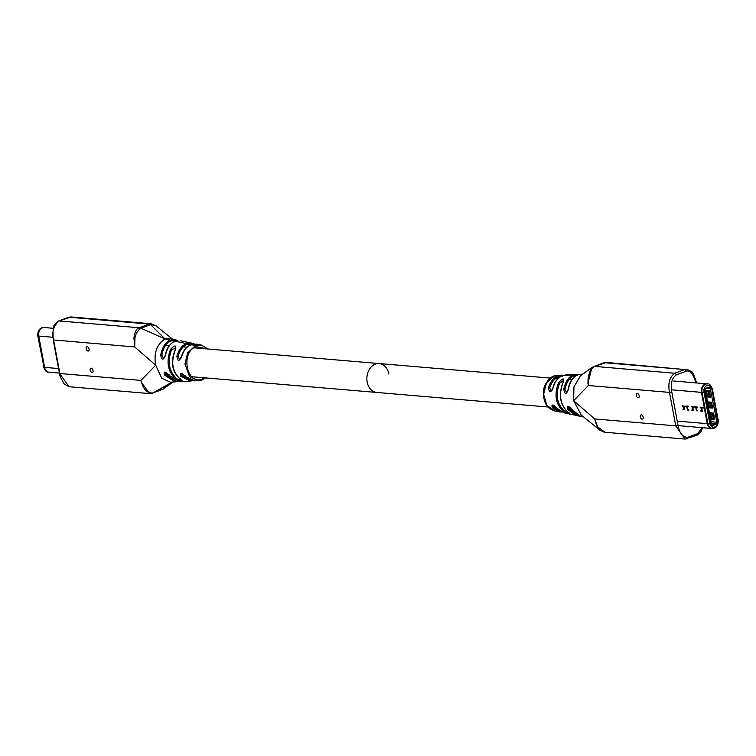 <?xml version="1.0" encoding="UTF-8"?>
<svg xmlns="http://www.w3.org/2000/svg" width="756" height="756" viewBox="0 0 756 756"><rect width="100%" height="100%" fill="white"/><g stroke="black" fill="none" stroke-linecap="round" stroke-linejoin="round"><path stroke-width="1.13" d="M367.17 382.026A14.506 11.113 -85.1 0 1 379.228 363.56A14.506 11.113 94.9 0 0 367.17 382.026A14.506 11.113 94.9 0 0 376.771 392.459A14.506 11.113 -85.1 0 1 367.17 382.026M573.653 400.708L581.336 415.157L599.801 430.079L597.155 426.828L594.641 418.937L573.653 400.708L573.946 386.855L580.504 375.808L591.948 367.416L587.922 383.33L588.385 385.503L573.653 400.708M604.894 432.252L597.703 426.875L594.641 418.937L675.741 425.836L685.04 439.066L687.072 438.792A1.673 1.011 -110.4 0 0 687.346 438.763A1.673 1.011 -110.4 0 0 687.355 438.754A1.673 1.011 -110.4 0 0 687.847 437.28C682.819 437.422 679.559 433.49 678.056 425.458L675.741 425.836L669.485 392.392L671.8 392.024C670.317 383.963 671.772 378.274 676.176 374.948A1.673 1.011 -110.4 0 0 674.806 373.247L594.537 366.395L591.948 367.425M641.343 414.883A2.23 1.351 69.6 0 1 643.11 416.849A2.23 1.351 69.6 0 1 642.524 419.117A2.23 1.351 69.6 0 1 642.146 419.164A2.23 1.351 69.6 0 1 640.389 417.199A2.23 1.351 69.6 0 1 640.975 414.931A2.23 1.351 69.6 0 1 641.343 414.883M637.336 393.479A2.23 1.351 69.6 0 1 639.103 395.445A2.23 1.351 69.6 0 1 638.518 397.713A2.23 1.351 69.6 0 1 638.14 397.76A2.23 1.351 69.6 0 1 636.382 395.794A2.23 1.351 69.6 0 1 636.968 393.526A2.23 1.351 69.6 0 1 637.336 393.479M606.586 362.445L602.929 363.097L604.45 362.71L684.804 369.542L674.806 373.247C669.599 376.97 667.822 383.358 669.485 392.392L588.385 385.513L588.13 383.377C587.317 378.208 590.067 369.731 591.721 368.607L594.556 366.386L593.309 366.669M576.403 414.515L568.503 408.684L568.295 406.605L571.772 409.525C576.771 414.978 579.729 417.255 580.646 416.348L571.961 409.62C568.2 405.339 566.707 405.197 567.463 409.204L575.618 415.28L578.057 415.479L575.77 415.318M575.618 415.29L563.929 412.842L556.785 408.174C552.721 404.299 551.237 404.158 552.343 407.73L559.024 411.831L561.5 412.029L559.733 411.954M554.62 410.895L546.853 405.358L543.621 394.405L546.427 382.923L553.921 376.053L556.435 375.43M563.381 375.288L558.06 375.808C553.477 377.745 550.311 381.667 548.582 387.582C549.121 392.789 550.604 392.95 553.042 388.074C554.847 381.582 558.022 377.405 562.587 375.562L562.492 375.581C557.673 377.698 554.46 381.875 552.863 388.093L551.086 391.173L549.735 387.885C551.417 382.281 554.432 378.539 558.797 376.658L561.349 376.082M576.346 374.381L578.406 374.551L573.379 374.967C568.72 376.724 565.507 381.478 563.759 389.208C564.76 394.566 566.263 394.726 568.276 389.68C569.996 381.374 573.209 376.394 577.905 374.721L582.914 374.04M564.061 412.124C555.745 404.772 553.902 394.953 558.552 382.659C563.125 377.764 564.637 377.726 563.088 382.564L563.088 382.564C558.382 395.208 560.281 405.358 568.795 413.031C571.593 414.789 570.015 414.486 564.061 412.124L564.93 411.425C556.907 404.318 555.14 394.887 559.638 383.15L563.711 380.372M564.93 411.425C569.466 413.938 570.695 414.212 568.597 412.237L568.795 413.031M558.552 382.659L559.638 383.15M571.961 409.62L571.942 409.034L571.961 409.62M557.55 375.335L554.044 376.025L553.6 377.036M559.78 411.056L553.335 407.144L552.778 405.188M552.343 407.73L553.335 407.144M556.785 408.174L556.728 407.512L556.785 408.174M567.463 409.204L568.503 408.684M701.984 427.65L697.835 433.566A1.673 1.011 69.6 0 1 697.353 435.04A1.673 1.011 69.6 0 1 697.334 435.05A1.673 1.011 69.6 0 1 697.07 435.078M676.176 374.948L686.174 371.234C689.963 369.769 693.224 373.71 695.955 383.056M686.174 371.234A1.673 1.011 69.6 0 0 684.804 369.542L606.567 362.445L594.537 366.395M563.759 389.208L564.93 389.406C566.537 382.111 569.599 377.584 574.106 375.817L576.582 375.288M566.594 392.581L564.93 389.406M548.582 387.582L549.735 387.885M552.466 389.775L551.086 391.173M701.105 407.796L701.492 409.383A0.841 0.51 69.6 0 1 701.464 410.65L701.379 410.678A0.841 0.51 -110.4 0 1 701.237 410.697L700.878 411.141L702.315 411.264L701.672 407.834L704.346 408.06L707.266 423.662A6.691 5.131 94.9 0 0 711.698 428.472A6.691 5.131 94.9 0 0 711.736 428.472M707.011 383.84A6.691 5.131 94.9 0 0 706.973 383.831A6.691 5.131 94.9 0 0 701.407 392.355L704.394 407.928M701.672 407.834L700.245 407.711L700.132 407.125L704.327 407.956M700.245 407.711L701.19 407.796L701.124 408.873M701.379 410.678A0.841 0.51 -110.4 0 0 701.407 409.421L701.039 408.901M683.594 409.128L683.518 409.157A0.841 0.51 -110.4 0 1 683.377 409.176L683.018 409.62L684.445 409.743L683.887 406.284L682.375 406.199L683.329 406.274L683.622 407.871A0.841 0.51 69.6 0 1 683.556 409.138M683.518 409.157A0.841 0.51 -110.4 0 0 683.547 407.9L683.178 407.38M683.811 406.322L686.807 406.577L687.45 409.998L688.877 410.121L688.347 409.601A0.841 0.51 -110.4 0 1 687.686 408.249L687.289 406.615L688.234 406.69L688.13 406.104L683.783 406.208L682.271 405.603L682.375 406.199M692.534 409.884L692.449 409.913A0.841 0.51 -110.4 0 1 692.307 409.932L691.948 410.376L693.375 410.499L692.742 407.078L695.737 407.333L696.38 410.754L697.807 410.877L697.278 410.357A0.841 0.51 -110.4 0 1 696.616 409.015L696.219 407.371L697.164 407.456L697.06 406.86L695.633 406.747L695.718 407.229L691.201 406.369L692.26 407.04L692.562 408.627A0.841 0.51 69.6 0 1 692.487 409.903M692.449 409.913A0.841 0.51 -110.4 0 0 692.477 408.656L692.109 408.145M691.948 409.903L691.948 410.376M692.033 410.347L693.375 410.461M695.718 406.747L696.285 407.238A0.841 0.51 69.6 0 1 696.484 407.304A0.841 0.51 69.6 0 1 696.304 407.342L695.737 407.333M696.219 407.371L697.164 407.418M695.822 407.304L696.38 410.754M696.465 410.725L697.797 410.839M691.286 406.378L692.345 407.002A0.841 0.51 69.6 0 1 692.137 406.936A0.841 0.51 69.6 0 1 692.316 406.898L692.713 406.926M701.502 407.673L701.275 407.767A0.841 0.51 69.6 0 1 701.067 407.692A0.841 0.51 69.6 0 1 701.256 407.654L701.644 407.692M700.878 410.669L700.878 411.141M700.963 411.103L702.305 411.217M700.217 407.134L700.321 407.682M714.666 418.767L711.245 418.909L710.092 412.776M712.53 407.371L710.356 407.191M707.881 396.324L710.498 396.513M712.643 425.439L712.407 425.155A1.399 1.068 -85.1 0 1 711.122 424.201L704.781 390.332A1.399 1.068 -85.1 0 1 705.575 388.612L708.901 387.374A1.399 1.068 -85.1 0 1 710.196 388.329L716.924 422.131A1.673 1.285 -85.1 0 1 715.97 424.201L712.643 425.439A1.673 1.285 -85.1 0 1 711.094 424.296L704.753 390.427A1.673 1.285 -85.1 0 1 705.698 388.357L709.033 387.119A1.673 1.285 -85.1 0 1 710.583 388.263M716.924 422.131L710.196 388.329L707.058 388.064M711.245 418.909L710.621 419.136L711.103 421.735A1.399 1.068 94.9 0 1 710.886 422.963M710.621 419.136L714.798 419.495L713.598 413.069L709.421 412.719L708.485 407.739L712.662 408.098L711.566 402.211L707.389 401.852L705.934 390.521M704.998 389.113L705.253 390.455L709.43 390.814L710.631 397.231L706.454 396.881M711.689 425.099L715.97 424.201M711.103 421.735L716.537 422.198A1.399 1.068 -85.1 0 1 715.743 423.918L710.99 423.511M708.06 401.918L709.109 407.512L708.485 407.739M708.939 401.984L709.459 402.882L711.396 403.061L709.119 403.175L708.769 403.902L709.119 403.175L708.589 403.298L711.736 403.128M711.689 402.882L709.875 402.721L709.393 402.031M709.109 407.512L709.893 407.106M710.338 407.106L709.988 407.588M712.407 406.719L709.26 406.889L708.504 403.969L709.005 403.175M712.039 428.491A6.691 5.131 -85.1 0 1 711.774 428.482A6.691 5.131 -85.1 0 1 707.342 423.662L701.483 392.364A6.691 5.131 -85.1 0 1 707.049 383.84A6.691 5.131 -85.1 0 1 707.314 383.868M714.552 418.191L713.21 418.493L712.407 414.212L710.612 414.08L711.131 413.957L710.791 414.685L711.131 413.957L713.418 413.844L711.472 413.664L710.971 412.852M711.424 412.889L713.711 413.664M713.21 418.493L711.405 418.361L710.612 414.08M712.407 414.212L713.758 413.91M706.803 390.587L707.314 391.4L709.251 391.589L706.973 391.693L706.624 392.43L706.973 391.693L706.444 391.825L709.591 391.655M709.544 391.4L707.257 390.635M707.956 396.72L707.077 396.645M710.394 395.936L707.247 396.106L706.359 392.496L706.86 391.702M683.641 406.161L683.415 406.246A0.841 0.51 69.6 0 1 683.207 406.18A0.841 0.51 69.6 0 1 683.386 406.142L683.783 406.17M686.788 405.991L686.788 406.463M686.873 406.435L687.355 406.473A0.841 0.51 69.6 0 1 687.554 406.548A0.841 0.51 69.6 0 1 687.374 406.586L686.807 406.577M687.289 406.615L688.234 406.652M686.892 406.539L687.45 409.998M687.535 409.969L688.867 410.083M683.018 409.147L683.018 409.62M683.103 409.591L684.445 409.705M683.244 406.284L683.263 407.352M682.356 405.613L682.46 406.161M692.175 407.04L692.194 408.108M388.83 373.984A14.506 11.113 94.9 0 0 379.228 363.56L550.359 378.094M162.493 389.453L172.368 382.054M173.02 382.016L162.616 389.416M164.458 388.263L162.89 389.264M162.691 389.349L152.589 393.148L161.349 389.652M69.391 386.77L149.508 393.574L141.58 382.517C143.857 390.011 147.694 393.479 153.071 392.922L172.132 382.063M149.518 393.574L152.58 393.148M141.363 382.479L140.966 380.4L141.58 382.517M59.478 373.36C58.902 373.974 60.461 377.49 64.147 383.897L69.155 386.76L59.469 373.36L53.213 339.916L134.7 346.966L134.955 337.998C135.409 334.473 137.157 331.364 140.191 328.68L140.966 328.236L138.972 327.868L140.191 328.68M156.209 325.93L151.247 323.757L149.197 324.069L156.199 325.93L172.462 339.094M68.409 317.416A1.673 1.011 69.6 0 1 68.645 317.255A1.673 1.011 69.6 0 1 68.928 317.218L149.197 324.069L139.284 327.754L58.93 320.931A1.673 1.011 -110.4 0 0 58.647 320.969L58.647 320.969A1.673 1.011 -110.4 0 0 58.354 321.187M175.515 339.727L170.043 338.584L165.025 338.943C156.728 344.452 153.61 353.203 155.689 365.205L140.966 380.4L59.866 373.511L53.61 340.077C51.625 332.498 53.402 326.12 58.93 320.931L71.206 316.962M165.025 338.943L150.586 324.664L140.966 328.236L165.025 338.943L170.393 340.105C165.668 341.806 162.436 346.796 160.688 355.055C161.718 360.357 163.305 360.461 165.46 355.377C167.265 347.599 170.497 342.855 175.156 341.145L174.967 341.154C169.741 343.659 166.509 348.403 165.252 355.386L163.665 358.335L161.841 355.225C163.391 347.458 166.452 342.704 171.026 340.947L176.441 340.739M208.023 349.017L201.379 345.095L195.511 345.568L196.362 346.683L207.021 348.932M191.788 343.139L194.443 343.989L191.788 343.139L186.515 343.611C181.931 345.464 178.728 349.631 176.904 356.123C177.509 361.651 179.125 361.755 181.733 356.426C183.585 350.406 186.77 346.484 191.277 344.651L196.721 344.141L201.379 345.086M177.849 340.569L175.194 339.68L170.393 340.105L171.026 340.947M176.044 381.09L165.413 374.503L164.383 374.995L175.08 381.903L177.518 381.487M204.649 377.83L202.4 378.973L201.956 379.985L198.62 380.674L189.501 376.545L184.974 364.005L187.639 352.854L195.511 345.568L191.277 344.651L190.843 345.397M138.972 327.868C136.354 328.624 134.681 332.035 133.944 338.083L134.7 346.966L155.689 365.205L161.822 378.331L170.336 382.158L175.373 381.884M194.906 380.854L185.494 376.573C181.308 372.727 179.692 372.613 180.646 376.223L190.389 381.081L179.55 381.657L169.174 375.363C165.243 371.092 163.655 370.969 164.383 374.995M190.389 381.081L192.544 380.731M180.807 379.569C172.425 372.207 170.582 362.389 175.288 350.104C176.715 344.972 175.127 344.67 170.544 349.215C165.914 361.897 167.813 372.056 176.252 379.682C182.187 381.704 183.708 381.667 180.807 379.569L180.542 378.765M176.252 379.682L177.065 378.983C168.994 371.565 167.171 361.803 171.584 349.688L175.817 347.751L175.042 350.16C170.261 362.37 172.122 372.15 180.637 379.521L181.884 380.183M171.584 349.688L170.544 349.215M181.846 380.315L177.065 378.983M185.494 376.573L185.381 375.883M190.814 380.296L181.629 375.647L181.232 373.634M180.646 376.223L181.629 375.647M169.117 374.759L169.174 375.363L169.117 374.759M168.607 374.768L165.413 374.503L165.309 372.377M91.202 368.153A2.23 1.351 -110.4 0 0 90.824 368.2A2.23 1.351 -110.4 0 0 90.248 370.468A2.23 1.351 -110.4 0 0 92.005 372.425A2.23 1.351 69.6 0 0 92.383 372.377A2.23 1.351 69.6 0 0 92.96 370.109A2.23 1.351 69.6 0 0 91.202 368.153M87.195 346.749A2.23 1.351 -110.4 0 0 86.817 346.796A2.23 1.351 -110.4 0 0 86.241 349.064A2.23 1.351 -110.4 0 0 87.998 351.03A2.23 1.351 69.6 0 0 88.376 350.982A2.23 1.351 69.6 0 0 88.953 348.714A2.23 1.351 69.6 0 0 87.195 346.749M53.213 339.916C52.74 330.448 53.251 325.392 54.744 324.749L58.647 320.969L68.645 317.255A1.673 1.011 69.6 0 1 68.654 317.255L70.913 316.934M161.841 355.225L160.688 355.055M181.194 357.909L179.597 359.591L178.038 356.378C179.786 350.208 182.82 346.229 187.157 344.452L192.837 344.178M178.038 356.378L176.904 356.123M179.597 359.591L181.506 356.445C183.245 350.576 186.439 346.645 191.088 344.66M202.4 378.973C186.609 386.108 180.06 351.502 196.362 346.683M53.402 328.312L44.302 327.537A6.691 5.131 -85.1 0 0 38.736 336.061L44.595 367.369A6.691 5.131 -85.1 0 0 49.027 372.179L59.412 373.058M44.264 327.537A6.691 5.131 94.9 0 0 44.226 327.537A6.691 5.131 94.9 0 0 38.669 336.061L44.519 367.359A6.691 5.131 94.9 0 0 48.951 372.169A6.691 5.131 94.9 0 0 48.989 372.179M597.703 426.875L597.155 426.828M558.797 376.658L558.06 375.808L554.044 376.025M574.106 375.817L573.379 374.967L562.587 375.562L562.247 376.318L562.587 375.562M582.318 374.485L577.905 374.721L577.565 375.477L577.905 374.721M697.835 433.566L687.847 437.28M678.056 425.458L671.8 392.024M707.266 423.662L677.244 421.111M671.489 389.812L701.407 392.355M711.112 403.307L711.783 406.889M711.056 407.011L710.385 403.43M708.835 403.439L709.506 407.03M701.483 392.364L702.022 392.411L707.871 423.71A6.691 5.131 94.9 0 0 712.303 428.52L711.774 428.482M707.049 383.84L707.578 383.887A6.691 5.131 94.9 0 0 702.022 392.411L703.949 392.099L709.808 423.398L707.342 423.662M707.578 383.887C709.185 383.462 710.772 385.116 712.341 388.83L711.868 389.16A5.301 4.063 94.9 0 0 706.954 385.551A5.301 4.063 94.9 0 0 703.949 392.099M711.868 389.16L717.718 420.459L718.2 420.128L712.341 388.83M717.869 419.996L718.2 420.128C718.446 425.354 716.48 428.151 712.303 428.52M709.808 423.398A5.301 4.063 94.9 0 0 714.713 427.017A5.301 4.063 94.9 0 0 717.718 420.459M713.135 414.08L713.929 418.361M710.848 414.222L711.651 418.503M708.967 391.825L709.771 396.106M709.043 396.238L708.24 391.958M706.68 391.967L707.484 396.248M174.721 341.892L175.156 341.145L174.721 341.892L175.156 341.145L186.515 343.611L187.157 344.452M133.944 338.083L134.955 337.998M58.571 368.55L44.595 367.369M38.736 336.061L52.825 337.261M44.519 367.359L43.99 367.312L38.131 336.014A6.691 5.131 -85.1 0 1 43.697 327.49A6.691 5.131 -85.1 0 1 43.961 327.518M44.226 327.537L43.697 327.49C39.52 327.858 37.554 330.655 37.8 335.881L38.669 336.061M48.686 372.141A6.691 5.131 -85.1 0 1 48.422 372.122A6.691 5.131 -85.1 0 1 43.99 367.312L37.8 335.881M555.565 378.539L557.815 378.728M569.06 379.682L571.697 379.909M191.74 376.734L547.977 407.002M553.628 407.484L556.322 407.711M569.032 408.788L571.413 408.987M604.517 432.224L685.04 439.066M604.044 432.158L599.782 430.07M603.373 362.88L591.92 367.444M580.495 416.32L583.604 416.972M559.005 411.831L554.62 410.924M568.673 412.984C560.13 405.301 558.202 395.18 562.908 382.621M563.702 380.315L562.918 382.621M568.682 412.984L569.911 413.485M557.342 375.345L561.226 375.156M565.63 374.938L576.176 374.39M552.768 405.197C552.608 404.422 553.893 405.386 556.643 408.098M564.004 412.842L556.605 408.079M697.41 435.021L701.086 431.581L702.598 427.698M685.059 439.066L697.353 435.04M686.826 369.268L691.258 371.48C692.184 371.092 693.942 374.815 696.531 382.649M566.594 392.572L568.087 389.68C569.192 382.366 572.434 377.395 577.811 374.74M563.4 375.288L561.406 375.156M554.696 410.914C546.683 408.533 542.988 401.823 543.602 390.757C543.866 382.668 552.456 375.685 553.921 376.053M678.179 425.628L711.698 428.472M706.973 383.831L673.823 381.015M379.228 363.56L194.112 347.826M186.959 347.221L183.302 346.909M169.221 345.719L165.573 345.407M185.05 376.167L181.827 375.893M151.247 323.766L70.969 316.944M192.052 343.177L180.382 340.758M175.08 381.903L178.085 381.308M198.677 380.665L194.793 380.863M194.018 380.873L185.343 376.497C181.903 373.521 180.523 372.566 181.204 373.644M190.134 381.09L193.451 380.457M179.55 381.657C175.241 381.506 171.706 379.37 168.957 375.26L165.356 372.377M177.877 340.569L175.194 339.68M196.721 344.141L191.126 344.66M198.62 380.665L202.079 379.966M202.117 379.947L205.604 377.915M43.659 367.18C45.228 370.903 46.815 372.547 48.422 372.122L48.951 372.169"/></g></svg>
